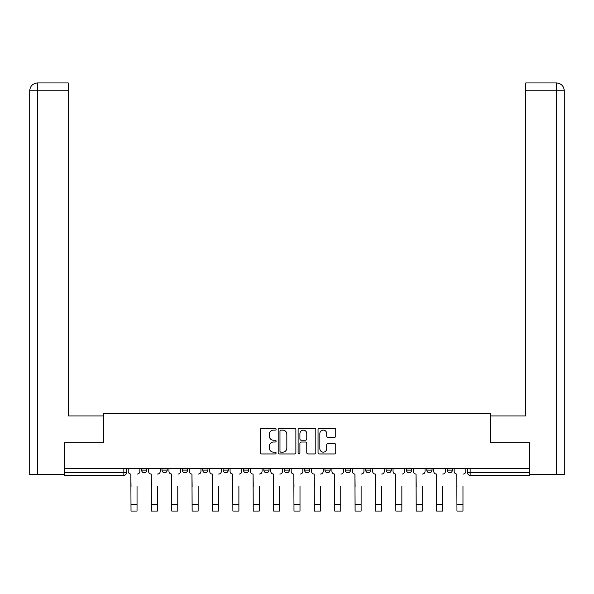 <?xml version="1.0" encoding="UTF-8"?>
<svg xmlns="http://www.w3.org/2000/svg" width="594" height="594" viewBox="0 0 594 594"><rect width="100%" height="100%" fill="white"/><g stroke="black" fill="none" stroke-linecap="round" stroke-linejoin="round"><path stroke-width="0.89" d="M276.106 429.21A0.898 0.898 0 0 0 275.208 428.311L261.59 428.311A1.285 1.285 0 0 0 260.313 429.596L260.313 452.665A1.285 1.285 0 0 0 261.59 453.95L275.208 453.95A0.898 0.898 0 0 0 276.106 453.051A0.898 0.898 0 0 0 275.208 452.153L273.448 452.153A4.099 4.099 0 0 1 269.349 448.054L269.349 446.131A4.099 4.099 0 0 1 273.448 442.025L275.208 442.025A0.898 0.898 0 0 0 276.106 441.127A0.898 0.898 0 0 0 275.208 440.228L273.448 440.228A4.099 4.099 0 0 1 269.349 436.13L269.349 434.207A4.099 4.099 0 0 1 273.448 430.108L275.208 430.108A0.898 0.898 0 0 0 276.106 429.21M365.689 468.681L365.689 470.121L370.908 470.121A2.614 2.614 0 0 1 368.295 472.727A2.614 2.614 0 0 1 365.689 470.121L365.689 468.681M304.574 468.681L304.574 470.121L309.793 470.121A2.614 2.614 0 0 1 307.187 472.727A2.614 2.614 0 0 1 304.574 470.121L304.574 468.681M263.833 468.681L263.833 470.121L269.052 470.121A2.614 2.614 0 0 1 266.446 472.727A2.614 2.614 0 0 1 263.833 470.121L263.833 468.681M243.458 468.681L243.458 470.121L248.686 470.121A2.614 2.614 0 0 1 246.072 472.727A2.614 2.614 0 0 1 243.458 470.121L243.458 468.681M202.717 468.681L202.717 470.121L207.945 470.121A2.614 2.614 0 0 1 205.331 472.727A2.614 2.614 0 0 1 202.717 470.121L202.717 468.681M334.459 437.347A1.285 1.285 0 0 0 335.744 436.063L335.744 429.596A1.285 1.285 0 0 0 334.459 428.311L319.334 428.311A1.285 1.285 0 0 0 318.05 429.596L318.05 452.665A1.285 1.285 0 0 0 319.334 453.95L334.459 453.95A1.285 1.285 0 0 0 335.744 452.665L335.744 444.847A1.285 1.285 0 0 0 334.459 443.562L327.985 443.562A1.285 1.285 0 0 0 326.707 444.847L326.707 448.722A3.43 3.43 0 0 1 323.277 452.153A3.43 3.43 0 0 1 319.847 448.722L319.847 433.538A3.43 3.43 0 0 1 323.277 430.108A3.43 3.43 0 0 1 326.707 433.538L326.707 436.063A1.285 1.285 0 0 0 327.985 437.347L334.459 437.347M37.734 474.688L29.7 474.688L29.7 90.778C30.168 86.019 32.774 83.412 37.526 82.945L68.221 82.945L68.221 90.778L37.734 90.778L37.734 474.688L64.3 474.688L64.3 442.693L103.608 442.693L103.608 413.58L490.392 413.58L490.392 442.693L529.306 442.693L529.306 468.681L64.694 468.681L64.694 472.727L126.463 472.727L126.463 468.681L126.463 472.727A2.614 2.614 0 0 1 123.849 475.341L64.694 475.341L64.694 472.727M64.694 442.693L64.694 468.681M295.879 429.596A1.285 1.285 0 0 0 294.594 428.311L279.47 428.311A1.285 1.285 0 0 0 278.192 429.596L278.192 452.665A1.285 1.285 0 0 0 279.47 453.95L294.594 453.95A1.285 1.285 0 0 0 295.879 452.665L295.879 429.596M299.406 428.311L314.53 428.311A1.285 1.285 0 0 1 315.808 429.596L315.808 452.665A1.285 1.285 0 0 1 314.53 453.95L308.056 453.95A1.285 1.285 0 0 1 306.771 452.665L306.771 443.31A1.285 1.285 0 0 0 305.494 442.025L301.195 442.025A1.285 1.285 0 0 0 299.918 443.31L299.918 453.051A0.898 0.898 0 0 1 299.02 453.95A0.898 0.898 0 0 1 298.121 453.051L298.121 429.596A1.285 1.285 0 0 1 299.406 428.311M467.537 468.681L467.537 472.727L529.306 472.727L529.306 475.341L470.151 475.341A2.614 2.614 0 0 1 467.537 472.727M529.306 468.681L529.306 472.727M452.39 468.681L452.39 470.121A2.614 2.614 0 0 1 449.777 472.727A2.614 2.614 0 0 1 447.171 470.121L452.39 470.121M447.171 468.681L447.171 470.121M432.024 468.681L432.024 470.121A2.614 2.614 0 0 1 429.41 472.727A2.614 2.614 0 0 1 426.796 470.121L432.024 470.121M426.796 468.681L426.796 470.121M411.649 468.681L411.649 470.121A2.614 2.614 0 0 1 409.036 472.727A2.614 2.614 0 0 1 406.43 470.121A2.614 2.614 0 0 0 409.036 472.727M406.43 468.681L406.43 470.121L411.649 470.121M391.283 468.681L391.283 470.121A2.614 2.614 0 0 1 388.669 472.727A2.614 2.614 0 0 1 386.055 470.121A2.614 2.614 0 0 0 388.669 472.727M386.055 468.681L386.055 470.121L391.283 470.121M370.908 468.681L370.908 470.121A2.614 2.614 0 0 1 368.295 472.727M350.542 468.681L350.542 470.121A2.614 2.614 0 0 1 347.928 472.727A2.614 2.614 0 0 1 345.314 470.121L350.542 470.121M345.314 468.681L345.314 470.121M330.167 468.681L330.167 470.121A2.614 2.614 0 0 1 327.554 472.727A2.614 2.614 0 0 1 324.948 470.121L330.167 470.121L330.167 468.681M324.948 468.681L324.948 470.121M309.793 468.681L309.793 470.121M289.427 468.681L289.427 470.121A2.614 2.614 0 0 1 286.813 472.727A2.614 2.614 0 0 1 284.207 470.121L289.427 470.121L289.427 468.681M284.207 468.681L284.207 470.121M269.052 468.681L269.052 470.121L269.052 468.681M248.686 470.121L248.686 468.681L248.686 470.121A2.614 2.614 0 0 1 246.072 472.727M228.311 468.681L228.311 470.121A2.614 2.614 0 0 1 225.705 472.727A2.614 2.614 0 0 1 223.092 470.121A2.614 2.614 0 0 0 225.705 472.727A2.614 2.614 0 0 0 228.311 470.121L228.311 468.681M223.092 468.681L223.092 470.121L228.311 470.121M207.945 468.681L207.945 470.121M187.57 468.681L187.57 470.121A2.614 2.614 0 0 1 184.964 472.727A2.614 2.614 0 0 1 182.351 470.121A2.614 2.614 0 0 0 184.964 472.727A2.614 2.614 0 0 0 187.57 470.121L182.351 470.121L182.351 468.681M161.976 468.681L161.976 470.121L167.204 470.121L167.204 468.681L167.204 470.121A2.614 2.614 0 0 1 164.59 472.727A2.614 2.614 0 0 1 161.976 470.121A2.614 2.614 0 0 0 164.59 472.727M141.61 468.681L141.61 470.121L146.829 470.121L146.829 468.681L146.829 470.121A2.614 2.614 0 0 1 144.223 472.727A2.614 2.614 0 0 1 141.61 470.121A2.614 2.614 0 0 0 144.223 472.727M123.849 468.681L123.849 475.341A2.614 2.614 0 0 0 126.463 472.727M280.88 430.108A0.898 0.898 0 0 0 279.982 431.006L279.982 451.254A0.898 0.898 0 0 0 280.88 452.153L282.744 452.153A4.099 4.099 0 0 0 286.843 448.054L286.843 434.207A4.099 4.099 0 0 0 282.744 430.108L280.88 430.108M306.771 433.598A3.43 3.43 0 0 0 303.341 430.167A3.43 3.43 0 0 0 299.918 433.598L299.918 438.951A1.285 1.285 0 0 0 301.195 440.228L305.494 440.228A1.285 1.285 0 0 0 306.771 438.951L306.771 433.598M128.222 471.421L128.222 468.681L128.222 471.421A2.614 2.614 0 0 0 130.836 474.034L131.029 486.441M130.836 474.034L131.029 511.055L137.036 511.055L137.036 486.441M139.842 471.421L139.842 468.681L139.842 471.421A2.614 2.614 0 0 1 137.236 474.034M137.036 511.055L131.029 511.055M148.597 471.421L148.597 468.681L148.597 471.421A2.614 2.614 0 0 0 151.203 474.034L151.403 486.441M151.203 474.034L151.403 511.055L157.41 511.055L157.41 486.441M160.217 471.421L160.217 468.681L160.217 471.421A2.614 2.614 0 0 1 157.603 474.034M168.963 471.421L168.963 468.681L168.963 471.421A2.614 2.614 0 0 0 171.577 474.034L171.77 486.441M171.577 474.034L171.77 511.055L177.777 511.055L177.777 486.441M180.583 471.421L180.583 468.681L180.583 471.421A2.614 2.614 0 0 1 177.977 474.034M103.475 442.693L103.475 415.926L68.221 415.926L68.221 90.778M37.533 82.945C32.767 83.412 30.16 86.026 29.7 90.778L29.7 396.339L29.7 90.778L37.734 90.778L37.734 82.945L68.221 82.945M490.525 442.693L490.525 415.926L525.779 415.926L525.779 82.945L556.452 82.945L525.779 82.945M564.3 396.339L564.3 90.778L564.3 474.688L529.7 474.688L529.7 442.693L529.306 442.693M556.266 82.945L554.506 82.945L556.266 82.945L556.266 90.778L525.779 90.778M556.266 474.688L556.266 90.778L564.3 90.778C563.832 86.019 561.226 83.412 556.474 82.945M157.41 511.055L151.403 511.055M177.777 511.055L171.77 511.055M189.338 471.421L189.338 468.681L189.338 471.421A2.614 2.614 0 0 0 191.944 474.034L192.144 486.441M191.944 474.034L192.144 511.055L198.151 511.055L198.151 486.441M200.958 471.421L200.958 468.681L200.958 471.421A2.614 2.614 0 0 1 198.344 474.034M209.704 471.421L209.704 468.681L209.704 471.421A2.614 2.614 0 0 0 212.318 474.034L212.511 486.441M212.318 474.034L212.511 511.055L218.518 511.055L218.518 486.441M221.332 471.421L221.332 468.681L221.332 471.421A2.614 2.614 0 0 1 218.718 474.034M230.078 471.421L230.078 468.681L230.078 471.421A2.614 2.614 0 0 0 232.692 474.034L232.885 486.441M232.692 474.034L232.885 511.055L238.892 511.055L238.892 486.441M241.699 471.421L241.699 468.681L241.699 471.421A2.614 2.614 0 0 1 239.085 474.034M198.151 511.055L192.144 511.055M218.518 511.055L212.511 511.055M238.892 511.055L232.885 511.055M250.445 471.421L250.445 468.681L250.445 471.421A2.614 2.614 0 0 0 253.059 474.034L253.252 486.441M253.059 474.034L253.252 511.055L259.259 511.055L259.259 486.441M262.073 471.421L262.073 468.681L262.073 471.421A2.614 2.614 0 0 1 259.459 474.034M259.259 511.055L253.252 511.055M270.819 471.421L270.819 468.681L270.819 471.421A2.614 2.614 0 0 0 273.433 474.034L273.626 486.441M273.433 474.034L273.626 511.055L279.633 511.055L279.633 486.441M282.44 471.421L282.44 468.681L282.44 471.421A2.614 2.614 0 0 1 279.826 474.034M279.633 511.055L273.626 511.055M291.186 471.421L291.186 468.681L291.186 471.421A2.614 2.614 0 0 0 293.8 474.034L294 486.441M293.8 474.034L294 511.055L300 511.055L300 486.441M302.814 471.421L302.814 468.681L302.814 471.421A2.614 2.614 0 0 1 300.2 474.034M300 511.055L294 511.055M311.56 471.421L311.56 468.681L311.56 471.421A2.614 2.614 0 0 0 314.174 474.034L314.367 486.441M314.174 474.034L314.367 511.055L320.374 511.055L320.374 486.441M323.181 471.421L323.181 468.681L323.181 471.421A2.614 2.614 0 0 1 320.567 474.034M320.374 511.055L314.367 511.055M331.927 471.421L331.927 468.681L331.927 471.421A2.614 2.614 0 0 0 334.541 474.034L334.741 486.441M334.541 474.034L334.741 511.055L340.748 511.055L340.748 486.441M343.555 471.421L343.555 468.681L343.555 471.421A2.614 2.614 0 0 1 340.941 474.034M340.748 511.055L334.741 511.055M352.301 471.421L352.301 468.681L352.301 471.421A2.614 2.614 0 0 0 354.915 474.034L355.108 486.441M354.915 474.034L355.108 511.055L361.115 511.055L361.115 486.441M363.922 471.421L363.922 468.681L363.922 471.421A2.614 2.614 0 0 1 361.308 474.034M361.115 511.055L355.108 511.055M372.668 471.421L372.668 468.681L372.668 471.421A2.614 2.614 0 0 0 375.282 474.034L375.482 486.441M375.282 474.034L375.482 511.055L381.489 511.055L381.489 486.441M384.296 471.421L384.296 468.681L384.296 471.421A2.614 2.614 0 0 1 381.682 474.034M381.489 511.055L375.482 511.055M393.042 471.421L393.042 468.681L393.042 471.421A2.614 2.614 0 0 0 395.656 474.034L395.849 486.441M395.656 474.034L395.849 511.055L401.856 511.055L401.856 486.441M404.663 471.421L404.663 468.681L404.663 471.421A2.614 2.614 0 0 1 402.056 474.034M401.856 511.055L395.849 511.055M413.417 471.421L413.417 468.681L413.417 471.421A2.614 2.614 0 0 0 416.023 474.034L416.223 486.441M416.023 474.034L416.223 511.055L422.23 511.055L422.23 486.441M425.037 471.421L425.037 468.681L425.037 471.421A2.614 2.614 0 0 1 422.423 474.034M422.23 511.055L416.223 511.055M433.783 471.421L433.783 468.681L433.783 471.421A2.614 2.614 0 0 0 436.397 474.034L436.59 486.441M436.397 474.034L436.59 511.055L442.597 511.055L442.597 486.441M445.403 471.421L445.403 468.681L445.403 471.421A2.614 2.614 0 0 1 442.797 474.034M442.597 511.055L436.59 511.055M454.158 471.421L454.158 468.681L454.158 471.421A2.614 2.614 0 0 0 456.764 474.034L456.964 486.441M456.764 474.034L456.964 511.055L462.971 511.055L462.971 486.441M465.778 471.421L465.778 468.681L465.778 471.421A2.614 2.614 0 0 1 463.164 474.034M462.971 511.055L456.964 511.055M470.151 468.681L470.151 475.341M137.036 504.462L131.029 504.462M29.7 90.778L29.7 396.339M157.41 504.462L151.403 504.462M177.777 504.462L171.77 504.462M198.151 504.462L192.144 504.462M218.518 504.462L212.511 504.462M238.892 504.462L232.885 504.462M259.259 504.462L253.252 504.462M279.633 504.462L273.626 504.462M300 504.462L294 504.462M320.374 504.462L314.367 504.462M340.748 504.462L334.741 504.462M361.115 504.462L355.108 504.462M381.489 504.462L375.482 504.462M401.856 504.462L395.849 504.462M422.23 504.462L416.223 504.462M442.597 504.462L436.59 504.462M462.971 504.462L456.964 504.462"/></g></svg>
